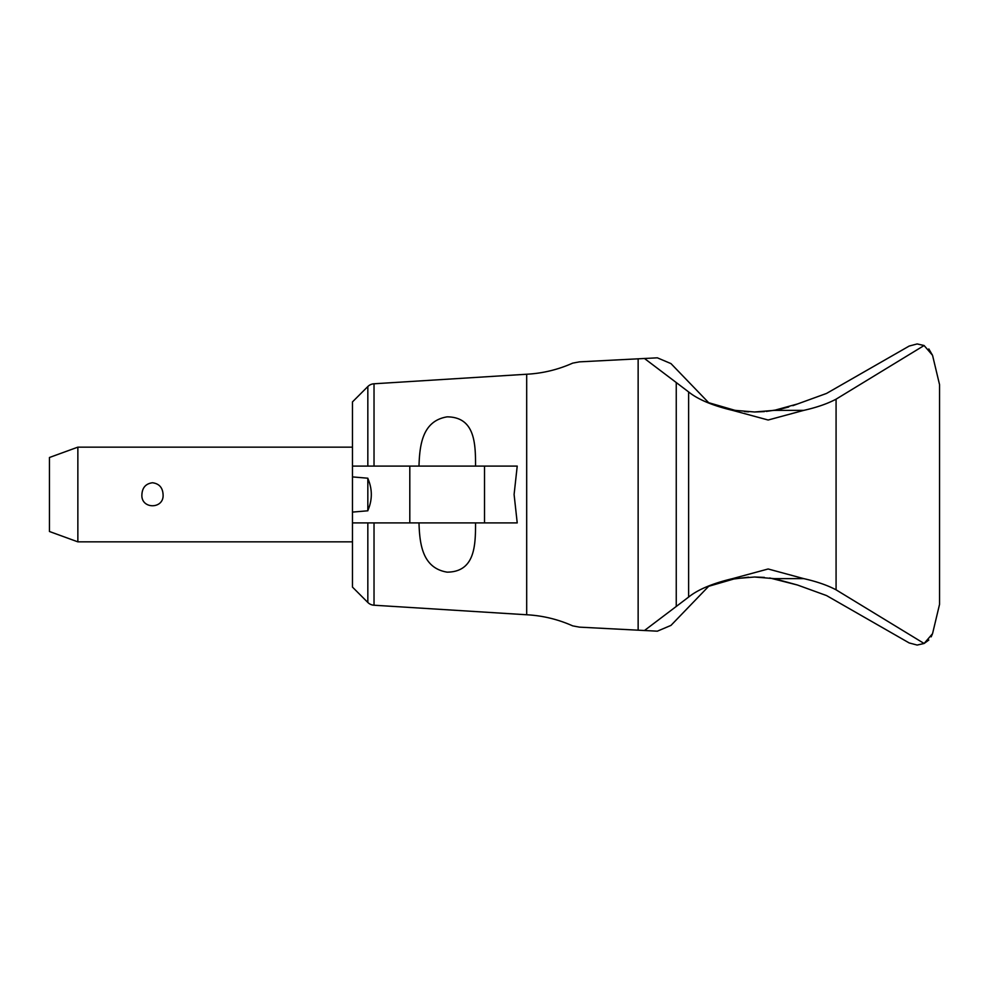 <?xml version="1.0" encoding="UTF-8"?>
<svg xmlns="http://www.w3.org/2000/svg" width="989" height="989" viewBox="0 0 989 989"><rect width="100%" height="100%" fill="white"/><g stroke="black" fill="none" stroke-linecap="round" stroke-linejoin="round"><path stroke-width="1.48" d="M903.563 349.278L826.532 393.437L797.517 403.969L774.251 410.361L754.397 411.993M748.562 411.832L744.494 411.56M738.968 410.954L731.699 409.743M729.017 409.186L724.146 408M718.743 406.417L713.353 404.55M712.068 404.068L708.668 402.696L704.205 398.073M764.398 411.597L754.656 411.993L735.074 410.361L708.668 402.696L670.975 363.606L657.339 357.82L579.43 361.863L572.705 363.124C558.056 369.663 542.726 373.372 526.692 374.238L526.692 614.762C542.726 615.628 558.056 619.337 572.705 625.876L579.455 627.137L657.339 631.18L670.975 625.394L708.668 586.304L711.919 584.981M374.027 466.091L374.027 383.781L526.692 374.238M418.99 466.091C419.645 444.654 422.513 420.869 447.152 416.851C475.276 417.074 475.511 444.185 475.561 466.091M484.511 466.091L517.222 466.091L514.095 494.5L517.222 522.909L484.511 522.909L484.511 466.091L352.467 466.091L352.467 401.905L367.834 386.538A9.47 9.47 0 0 1 374.027 383.781M475.561 522.909C475.511 544.815 475.276 571.926 447.152 572.149C422.513 568.131 419.645 544.346 418.99 522.909M352.467 512.092L352.467 476.908L367.834 478.206L367.834 510.794L352.467 512.092L352.467 587.095L367.834 602.462A9.47 9.47 0 0 0 374.027 605.219L374.027 522.909M352.467 522.909L484.511 522.909M367.735 510.794C372.507 499.927 372.507 489.073 367.735 478.206M352.467 476.908L352.467 466.091M77.859 541.848L49.45 531.501L49.45 457.499L77.859 447.152L77.859 541.848L352.467 541.848M141.909 494.5C142.317 487.577 145.84 483.658 152.491 482.756C159.142 483.658 162.666 487.577 163.074 494.5C164.285 509.496 140.698 509.496 141.909 494.5M638.14 630.203L638.14 358.797M644.432 630.537L676.253 606.455L676.253 382.545L644.432 358.463M704.205 590.928L708.668 586.304L735.074 578.639L754.656 577.007L764.398 577.403M713.242 584.487L718.595 582.632M724.072 581.025L728.918 579.838M731.526 579.282L748.562 577.168M754.372 577.007L774.251 578.639L797.517 585.031L826.532 595.563L903.563 639.722M769.739 577.972L797.517 585.031M797.517 403.969L792.844 405.675M788.74 406.986L780.111 409.223M777.997 409.669L766.314 411.424M928.819 348.956L932.491 355.249L924.097 345.52L917.149 343.937L909.163 346.063L826.532 393.437M932.751 632.824A416.641 416.641 0 0 1 932.491 633.751L931.168 636.842M932.775 632.725L939.55 604.341L939.55 384.659L932.775 356.275M932.491 355.249A416.641 416.641 0 0 1 932.751 356.176M924.097 345.52L836.076 399.173C827.509 403.71 816.753 407.443 803.797 410.361L768.156 420.016L732.515 410.361C712.624 405.614 697.987 399.469 688.616 391.928L676.253 382.545M676.253 606.467L688.616 597.072C697.987 589.531 712.624 583.386 732.515 578.639L768.156 568.984L803.797 578.639C816.753 581.557 827.509 585.29 836.076 589.827L924.097 643.48L932.491 633.751M928.819 640.044L924.097 643.48L917.149 645.063L909.163 642.937L826.532 595.563M367.834 466.091L367.834 386.538M367.834 602.462L367.834 522.909M409.805 522.909L409.805 466.091M836.076 589.827L836.076 399.173M774.251 410.361L803.797 410.361M732.515 578.639L735.074 578.639M774.251 578.639L803.797 578.639M688.616 597.072L688.616 391.928M732.515 410.361L735.074 410.361M374.027 605.219L526.692 614.762M77.859 447.152L352.467 447.152"/></g></svg>
